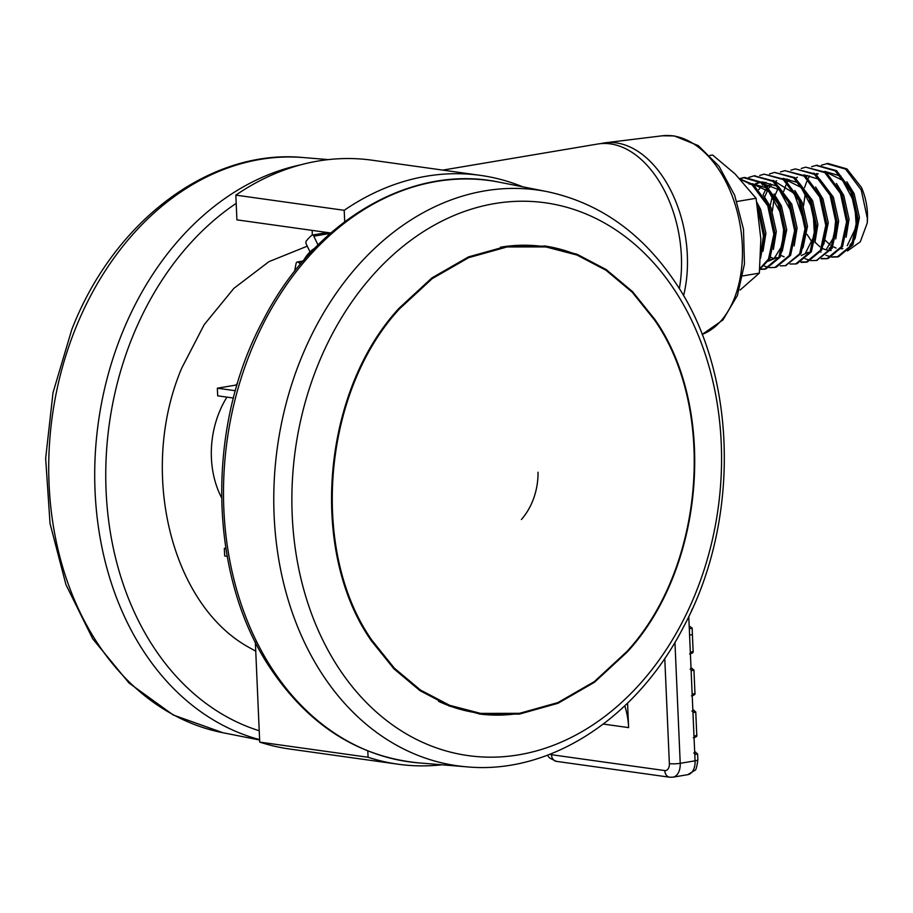 <?xml version="1.0" encoding="UTF-8"?>
<svg xmlns="http://www.w3.org/2000/svg" width="913" height="913" viewBox="0 0 913 913"><rect width="100%" height="100%" fill="white"/><g stroke="black" fill="none" stroke-linecap="round" stroke-linejoin="round"><path stroke-width="1.37" d="M318.009 244.924L313.798 236.182A2.317 1.449 -99.6 0 0 312.554 235.075A2.317 1.449 -99.6 0 0 312.28 235.075A2.317 1.449 -99.6 0 0 311.812 235.292A65.633 41.096 -99.6 0 0 306.312 240.986A2.317 1.449 -99.6 0 0 306.22 244.033L309.975 251.84M326.843 232.667A2.317 1.449 80.4 0 1 327.116 232.575A2.317 1.449 80.4 0 1 327.402 232.575A2.317 1.449 80.4 0 1 328.315 233.169M300.651 263.868L297.958 262.168A2.317 1.449 -99.6 0 0 297.49 261.997A2.317 1.449 -99.6 0 0 297.204 261.997A2.317 1.449 -99.6 0 0 296.189 263.206A65.633 41.096 -99.6 0 0 294.716 271.184M600.594 143.649A104.242 65.268 80.4 0 1 605.353 142.782A104.242 65.268 80.4 0 1 616.355 142.896A104.242 65.268 80.4 0 1 683.552 295.709M522.681 186.8A297.284 227.394 98 0 0 480.478 175.387A297.284 227.394 98 0 0 426.439 176.209A297.284 227.394 98 0 0 344.201 210.31L235.839 195.131L236.912 219.85L330.803 232.998M480.478 175.387L372.116 160.209A297.284 227.394 98 0 0 318.078 161.042A297.284 227.394 98 0 0 235.839 195.131M442.782 170.103L597.604 144.037A104.242 65.268 80.4 0 1 610.42 143.889A104.242 65.268 80.4 0 1 679.329 288.679M235.383 390.73L217.351 388.196L217.682 395.831L233.431 398.034M367.802 750.954L368.076 757.265L259.714 742.098A297.284 227.394 98 0 0 289.683 749.025L398.034 764.204A297.284 227.394 98 0 0 441.881 764.797M368.076 757.265A297.284 227.394 98 0 0 398.034 764.204M344.201 210.31L344.692 221.733M255.355 642.079L259.714 742.098M217.351 388.196L237.06 384.887M312.143 230.384L312.337 235.063M225.796 548.085L224.347 548.336L224.678 555.96L227.177 556.314M224.347 548.336L225.865 548.553M328.292 232.644L328.406 235.12M399.586 308.777L432.248 278.613L468.734 257.649L507.092 246.944L545.848 246.909L576.982 255.047L606.004 270.271L632.207 292.206L654.518 319.984C717.196 409.446 703.991 568.171 626.9 651.528L594.329 681.612L557.98 702.554L519.497 713.338L480.637 713.395L449.653 705.315L420.471 690.034L394.416 668.236L371.968 640.321C309.313 551.064 322.494 391.962 399.586 308.777M500.438 247.229A235.508 180.146 -82 0 1 543.338 246.556L545.072 246.807M371.397 640.835C308.537 551.281 321.764 391.666 399.107 308.206L431.883 277.94L468.483 256.895L506.966 246.168L545.848 246.133L577.084 254.293L606.209 269.563L632.481 291.578L654.872 319.436C717.755 409.207 704.505 568.445 627.163 652.076L594.5 682.251L558.026 703.272L519.417 714.092L480.421 714.137L449.333 706.034L420.06 690.707L393.925 668.83L371.397 640.835M520.205 713.236A236.284 180.74 -82 0 1 479.028 713.943M544.525 245.951A236.284 180.74 -82 0 1 585.45 258.653M479.804 713.27L478.024 713.019A235.508 180.146 -82 0 1 438.582 701.355M521.391 519.52A57.907 44.303 98 0 0 538.031 472.226M307.247 246.168L268.958 261.654L233.899 288.337L204.227 324.606L181.653 368.259C138.422 470.537 170.64 604.132 248.758 647.294L255.743 651.174M237.551 383.22A84.932 64.971 98 0 0 235.851 385.081M226.915 397.121A84.932 64.971 98 0 0 221.562 497.688M674.947 642.341L680.219 763.325L695.067 760.826L689.577 635.151A7.726 1.164 -2.5 0 0 692.374 634.124L692.168 628.064L689.304 628.897L688.767 616.515M624.766 705.84A69.491 53.159 -82 0 1 628.623 727.615L627.562 703.147M693.754 753.054C696.402 752.666 696.687 752.289 694.61 751.913M691.917 711.113C694.576 710.725 694.861 710.348 692.784 709.972M690.091 669.183C692.739 668.784 693.035 668.407 690.947 668.031M740.135 290.026L759.342 273.124L760.849 239.046L756.078 198.281L736.917 201.499M836.057 248.062L831.697 246.019M830.191 244.981L825.42 240.461M831.115 250.493L827.064 250.185M825.66 249.808L822.556 248.484M819.806 246.727L815.035 242.219M803.554 205.767L805.38 192.78M812.433 242.653L807.035 234.367M808.245 252.262L801.26 255.583M772.387 211.017L774.201 198.03M775.069 195.211L777.967 188.671M770.184 205.859L772.466 195.644M784.107 256.804L780.992 255.48M764.672 196.968L767.582 190.418M769.214 187.816L771.93 184.494M763.051 194.823L766.03 189.128M767.936 186.503L770.481 183.821M773.71 258.562L770.606 257.238M758.817 189.562L761.533 186.252M762.686 185.134L763.827 184.152M777.077 257.512L768.438 261.118M783.936 226.766L782.007 245.814L774.475 257.957L768.472 261.072M816.416 174.919L818.196 173.732M824.713 171.382L840.987 176.163M846.796 181.744L854.112 193.613L859.43 217.522L855.082 238.521L849.809 245.266M814.83 174.657L816.815 173.504M821.883 171.849L823.503 171.655M825.044 171.61L842.562 180.34L854.659 202.914L856.314 226.561L847.207 245.711M806.19 176.54L807.811 175.49M836.411 183.49L843.726 195.359L849.044 219.268L846.111 237.197M795.634 178.423L797.414 177.236M803.931 174.874L820 179.507L833.341 197.117L838.648 221.014L835.726 238.944M832.565 244.867L829.027 248.77M835.886 217.91L834.025 236.855L826.425 249.203M785.237 180.169L787.029 178.982M815.629 186.982L822.944 198.863L828.262 222.772L823.914 243.771L822.168 246.613M775.023 181.79L776.632 180.74M783.149 178.377L799.217 182.999L812.559 200.609L817.865 224.518L814.944 242.447M780.33 178.857L781.939 178.651M783.491 178.606L801.066 187.405L813.015 209.613L814.453 235.428L805.643 252.707M764.455 183.673L766.247 182.486M794.846 190.486L802.162 202.366L807.48 226.264L803.132 247.263L801.397 250.116M761.864 184.106L762.88 183.399M763.759 182.862L764.866 182.258M769.933 180.603L771.553 180.409M773.094 180.352L794.127 193.316L804.718 223.206M754.241 185.293L755.85 184.232M757.082 183.57L760.849 182.178M755.724 183.445L762.138 181.915L778.435 186.503L791.776 204.113L797.083 228.022L794.162 245.939M759.548 182.349L779.245 189.858L792.461 213.95M751.981 183.627L768.255 188.409M774.064 193.99L781.38 205.859L786.698 229.768L782.35 250.767L780.615 253.62M749.151 184.095L750.771 183.901M752.323 183.855L768.655 191.41L782.076 215.719M763.679 195.736L770.994 207.616L776.312 231.514L773.379 249.443M756.866 202.355L760.609 209.362L765.916 233.26L762.994 251.189M758.201 210.23L763.154 230.202M709.892 155.45L712.574 154.993L735.068 173.915L756.078 198.281M759.342 273.124L742.828 275.909M821.438 165.207L827.817 163.438L846.933 168.905L861.45 187.427C866.346 198.817 868.274 210.663 867.247 222.989L860.286 241.831L847.469 250.949M758.03 209.134L763.451 235.874L760.712 254.738M740.66 179.53L752.118 184.871L767.73 205.767L773.836 234.127L768.495 259.041L759.776 268.742M739.77 178.606L743.387 177.658L762.515 183.125L778.127 204.021L784.233 232.37L778.892 257.283L764.546 269.175L759.707 269.392M748.706 177.453L753.784 175.901L772.9 181.367L788.512 202.264L794.618 230.624L789.277 255.537L774.932 267.429L769.899 267.623M769.214 267.532L764.295 266.082M759.719 175.433L764.17 174.155L783.297 179.621L798.909 200.518L805.004 228.878L799.674 253.791L785.328 265.683L780.284 265.877M769.488 173.949L774.566 172.409L793.682 177.875L809.295 198.772L815.4 227.12L810.059 252.045L795.714 263.937L789.996 264.028M780.501 171.929L784.952 170.651L804.068 176.129L819.68 197.025L825.786 225.374L820.456 250.288L806.111 262.179L801.066 262.373M790.886 170.183L795.349 168.905L814.464 174.372L830.077 195.268L836.182 223.628L830.841 248.541L816.496 260.433L811.452 260.627M810.778 260.536L805.129 258.756M783.696 191.353L785.967 184.997M787.508 181.835L788.889 179.45M801.272 168.437L805.734 167.159L824.85 172.625L840.462 193.522L846.568 221.882L841.227 246.795L826.893 258.687L821.164 258.778M811.668 166.691L816.119 165.413L835.247 170.879L850.859 191.776L856.965 220.124L851.624 245.038L837.278 256.93L832.234 257.124M831.549 257.032L825.911 255.263M820.992 252.171L819.897 251.28M804.513 187.69L806.75 181.504M808.29 178.332L809.671 175.958M826.516 163.655L845.632 169.122L861.244 190.018L867.35 218.378L867.247 222.989M757.197 204.204L758.646 207.297L764.752 235.657L760.54 258.276M740.192 179.039L753.419 184.654L769.031 205.551L775.137 233.899L769.796 258.824L759.73 269.267M739.975 178.822L744.688 177.43L763.816 182.908L779.428 203.804L785.522 232.153L780.193 257.067L765.847 268.958L760.118 269.061M754.435 175.81L774.201 181.151L789.813 202.047L795.919 230.407L790.578 255.32L776.233 267.212L774.544 267.498M764.17 174.155L784.587 179.405L800.199 200.301L806.305 228.661L800.975 253.574L785.591 265.626M774.566 172.409L794.983 177.658L810.596 198.555L816.701 226.903L811.36 251.817L797.015 263.709L795.326 264.005M784.952 170.651L805.369 175.901L820.981 196.797L827.087 225.157L821.746 250.071L807.4 261.963L800.998 261.951M795.349 168.905L815.765 174.155L831.378 195.051L837.483 223.411L832.142 248.325L816.758 260.376M805.734 167.159L826.151 172.409L841.763 193.305L847.869 221.654L842.528 246.578L828.182 258.47L826.505 258.756M827.144 258.63L821.78 258.447M816.781 165.31L836.548 170.651L852.149 191.559L858.254 219.907L852.925 244.821L838.579 256.713L832.85 256.815M702.12 334.432A101.674 63.659 -99.6 0 0 740.774 229.197A101.674 63.659 -99.6 0 0 673.075 135.9A101.674 63.659 -99.6 0 0 662.347 135.786L605.353 142.782M328.338 233.728L313.798 236.182M302.762 261.358L297.958 262.168M273.375 670.758A293.404 224.381 -82.1 0 1 257.797 335.139A293.404 224.381 -82.1 0 1 499.468 182.223C411.341 163.404 314.106 220.775 263.401 319.755C205.026 427.387 208.278 577.701 271.389 669.754C309.541 725.767 358.581 756.797 418.496 762.869A293.404 224.381 -82.1 0 1 273.375 670.758M547.149 191.639C599.282 202.743 641.953 232.918 675.141 282.151C737.464 373.257 740.785 520.421 683.723 626.58C637.274 717.515 550.699 774.726 466.942 766.852A290.665 222.281 -82.1 0 1 323.179 675.609A290.665 222.281 -82.1 0 1 307.749 343.128A290.665 222.281 -82.1 0 1 547.149 191.639L499.468 182.223M339.316 669.001A279.07 213.414 -82.1 0 1 372.036 276.125A279.07 213.414 -82.1 0 1 674.125 289.398A279.07 213.414 -82.1 0 1 641.405 682.273A279.07 213.414 -82.1 0 1 339.316 669.001M300.468 164.888A293.404 224.53 98 0 0 121.463 334.831A293.404 224.53 98 0 0 259.612 739.621M236.193 203.359A285.701 218.629 98 0 0 131.803 338.655A285.701 218.629 98 0 0 259.224 730.754M222.943 732.74L173.219 714.982L129.053 683.05L92.715 638.815L65.964 584.697L50.032 523.526L45.65 458.417L53.011 392.704L71.716 329.764C113.509 221.505 209.693 148.385 303.344 157.55A290.665 222.418 98 0 0 75.22 329.216A290.665 222.418 98 0 0 222.943 732.74L259.623 740.009M689.577 635.151A239.366 183.102 -82 0 1 689.372 628.897A1.541 0.97 83 0 0 689.281 628.27M628.623 727.615L603.333 724.066M550.094 754.206A7.726 4.839 -99.6 0 0 551.486 754.709L664.767 770.572A7.726 4.839 -99.6 0 0 669.366 763.633L664.767 658.376M669.366 763.633A7.726 1.164 177.5 0 0 680.219 763.325A15.441 9.666 80.4 0 1 672.938 777.168L687.786 774.669A15.441 9.666 -99.6 0 0 695.067 760.826A7.726 1.164 -2.5 0 0 697.852 759.799C696.893 766.954 695.889 770.458 694.861 770.31L687.786 774.669M672.938 777.168L669.64 777.214A7.726 5.912 -82 0 1 664.767 770.572M669.64 777.214L556.348 761.351A7.726 5.912 -82 0 1 551.486 754.709M697.852 759.799L697.6 753.864L694.804 754.72M694.006 736.414L696.779 735.227L695.763 711.923L692.967 712.779M692.168 694.485L694.953 693.287L693.937 669.982L691.141 670.838M690.342 652.544L693.127 651.357L692.374 634.124M695.763 711.923L692.841 709.949A1.541 1.187 -82 0 1 693.013 709.972L693.013 709.972A1.541 1.187 -82 0 1 693.287 710.063M693.937 669.982L691.015 668.008A1.541 1.187 -82 0 1 691.187 668.042L691.187 668.042A1.541 1.187 -82 0 1 691.461 668.122M697.6 753.864L694.679 751.89A1.541 1.187 -82 0 1 694.85 751.913L694.85 751.913A1.541 1.187 -82 0 1 695.124 752.004M303.846 260.114A49.119 30.757 80.4 0 1 313.81 249.181M702.131 334.478L722.902 319.984L737.407 295.458L744.46 264.005L743.49 229.277L734.703 195.382L719.09 166.349L698.285 145.624L674.273 135.911L662.347 135.786M312.28 235.075L327.116 232.575M297.204 261.997L303.07 261.015M480.421 714.137L479.587 714.023M466.942 766.852L418.496 762.869M545.848 246.133L545.072 246.019M303.344 157.55L328.315 159.615M547.401 755.245L549.729 758.064L556.348 761.351M691.438 610.831L692.339 608.834M692.168 628.064L689.189 626.056M689.635 653.925C692.431 653.286 693.595 652.43 693.115 651.357M691.472 695.866C694.257 695.227 695.421 694.371 694.953 693.287M693.298 737.795C696.094 737.168 697.258 736.312 696.779 735.227M303.778 260.182L311.55 250.424L314.962 248.005M842.813 248.587L841.17 248.872M814.088 173.162L813.027 173.344M743.387 177.658L744.688 177.43M764.158 269.255L765.459 269.027M753.784 175.901L755.085 175.684M784.94 265.751L786.241 265.535M805.723 262.248L807.024 262.031M816.108 260.502L817.409 260.285M816.119 165.413L817.42 165.185M836.89 257.01L838.191 256.781"/></g></svg>
